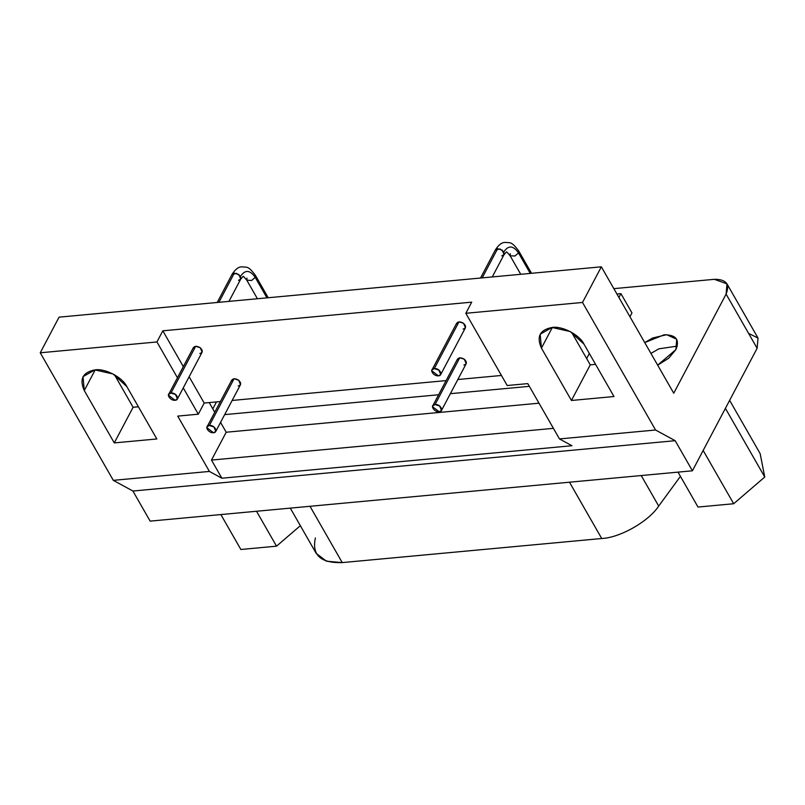 <?xml version="1.0" encoding="UTF-8"?>
<svg xmlns="http://www.w3.org/2000/svg" width="805" height="805" viewBox="0 0 805 805"><rect width="100%" height="100%" fill="white"/><g stroke="black" fill="none" stroke-linecap="round" stroke-linejoin="round"><path stroke-width="1.21" d="M677.297 346.12L658.852 348.837L650.943 353.415L658.852 348.837L677.297 346.12M657.665 365.158L675.898 349.601L676.713 339.257L666.631 334.699L652.654 337.999L644.735 342.578L664.125 334.81C675.989 334.719 679.913 339.65 675.898 349.601L668.724 358.215L657.665 365.158M595.559 364.353L590.256 364.846L571.429 400.477L613.984 396.533L583.997 344.158L570.202 331.539L552.029 327.474L540.165 334.226L541.433 348.112L571.429 400.477L590.256 364.846L571.631 332.324L590.256 364.846L595.559 364.353M552.351 327.444L541.433 348.112L552.351 327.444M438.423 375.844C443.535 375.573 439.751 367.845 434.287 368.62C428.522 368.891 433.523 376.499 438.423 375.844L431.752 370.753L431.983 369.928L434.277 368.62L438.886 370.089L440.717 374.536L438.423 375.844M440.717 374.536L465.421 327.756L463.589 323.318L458.991 321.839L434.277 368.62L458.991 321.839L456.697 323.147L431.983 369.928M175.108 400.286C180.219 400.015 176.446 392.287 170.972 393.061C165.206 393.333 170.217 400.94 175.108 400.286L168.436 395.195L168.678 394.37L170.972 393.061L175.571 394.531L177.402 398.978L175.108 400.286M177.402 398.978L202.115 352.198L200.284 347.76L195.675 346.281L170.972 393.061L195.675 346.281L193.381 347.589L168.678 394.37M439.188 411.778C444.31 411.506 440.526 403.788 435.062 404.563C429.296 404.835 434.298 412.432 439.188 411.778L432.526 406.696L432.758 405.861L435.052 404.553L439.661 406.032L441.492 410.47L439.188 411.778M441.492 410.47L466.196 363.699L464.364 359.251L459.766 357.782L435.052 404.553L459.766 357.782L457.471 359.09L432.758 405.861M213.496 432.728C218.608 432.456 214.834 424.738 209.36 425.503C203.595 425.785 208.606 433.382 213.496 432.728L206.825 427.646L207.066 426.811L209.36 425.503L213.959 426.982L215.79 431.42L213.496 432.728M215.79 431.42L240.504 384.649L238.672 380.202L234.074 378.732L209.36 425.503L234.074 378.732L231.77 380.03L207.066 426.811M138.4 406.787L133.097 407.27L114.28 442.911L156.834 438.967L126.838 386.591L113.052 373.973L94.879 369.908L83.016 376.66L84.284 390.546L114.28 442.911L133.097 407.27L114.481 374.758L133.097 407.27L138.4 406.787M95.201 369.877L84.284 390.546L95.201 369.877M290.283 508.126L316.214 553.407L326.438 561.196L342.236 562.594L601.717 538.505L569.477 482.205L601.717 538.505C619.991 537.76 648.629 521.469 658.701 506.083L680.426 476.349L658.701 506.083C648.629 521.469 619.991 537.76 601.717 538.505L342.236 562.594C320.632 563.259 311.686 555.037 315.389 537.951M658.701 506.083L641.213 475.544L658.701 506.083M342.236 562.594L309.995 506.295L342.236 562.594M300.346 525.695L276.528 546.172L240.856 549.483L220.862 514.566L240.856 549.483L276.528 546.172L256.523 511.256L276.528 546.172L300.346 525.695M760.151 453.628L764.75 477.033L733.677 503.739L698.015 507.049L678.011 472.133L698.015 507.049L733.677 503.739L703.157 450.458L733.677 503.739L764.75 477.033L760.151 453.628L729.632 400.337L760.151 453.628M725.406 408.336L764.75 477.033L725.406 408.336M531.531 273.298L518.682 250.868L518.521 252.931L514.938 256.02L510.118 255.769L514.938 256.02L518.521 252.931C513.308 245.394 508.408 245.052 503.829 251.895C508.408 245.052 513.308 245.394 518.521 252.931L518.682 250.868C511.447 241.339 510.702 242.959 505.097 242.406C501.807 242.375 498.557 244.901 495.347 249.973L499.975 248.956L503.829 251.895L504.071 254.581L502.24 250.144L497.641 248.665L482.215 277.876L497.641 248.665L495.357 249.942M492.268 276.94L504.071 254.581L501.777 255.889M518.521 252.931L530.254 273.408L518.521 252.931M504.071 254.581C507.522 251.542 505.027 250.083 510.118 255.769L510.279 253.696M234.325 273.106L218.9 302.308L234.325 273.106L232.051 274.384L236.67 273.398L240.514 276.336C245.102 269.494 250.003 269.836 255.215 277.373L255.376 275.3L255.215 277.373C250.003 269.836 245.102 269.494 240.514 276.336L240.765 279.023L238.934 274.586L234.325 273.106M228.952 301.382L240.765 279.023L238.471 280.331M240.765 279.023C244.217 275.984 241.721 274.525 246.813 280.21L251.623 280.462L255.215 277.373L266.938 297.85L255.215 277.373L251.623 280.462L246.813 280.21L246.974 278.138M212.802 408.86L216.475 401.916L212.802 408.86M620.937 293.644L631.965 312.904L620.937 293.644L618.904 297.478L620.937 293.644L616.922 294.016L620.937 293.644M629.943 316.737L631.965 312.904L629.943 316.737M589.33 353.476L586.654 358.547L589.33 353.476M224.665 414.625L438.624 394.762L224.665 414.625M450.357 393.675L529.358 386.34L450.357 393.675M553.407 428.341L211.484 460.078L221.878 478.22L571.952 445.728L559.475 438.926L527.788 383.613L507.2 385.525L465.833 313.286L471.71 302.147L162.821 330.815L156.945 341.954L40.25 352.791L59.077 317.15L40.25 352.791L113.304 480.344L132.906 491.03L675.184 440.697L655.572 430.011L559.475 438.926L571.952 445.728L221.878 478.22L211.484 460.078L553.407 428.341M539.008 403.194L226.195 432.235L211.484 460.078L226.195 432.235L539.008 403.194M220.56 422.394L226.195 432.235L220.56 422.394M501.435 375.462L457.844 379.517L501.435 375.462M446.101 380.604L232.152 400.457L446.101 380.604M220.409 401.554L204.198 403.053L198.312 414.193L177.724 416.105L209.401 471.428L221.878 478.22L209.401 471.428L113.304 480.344L40.25 352.791L156.945 341.954L177.442 377.756L156.945 341.954L162.821 330.815L183.329 366.627L162.821 330.815L471.71 302.147L465.833 313.286L507.2 385.525L527.788 383.613L559.475 438.926L655.572 430.011L582.518 302.459L465.833 313.286L582.518 302.459L601.345 266.817L59.077 317.15L601.345 266.817L673.745 393.232L601.345 266.817L582.518 302.459L655.572 430.011L675.184 440.697L132.906 491.03L150.153 521.127L692.421 470.794L675.184 440.697L692.421 470.794L150.153 521.127L132.906 491.03L113.304 480.344L209.401 471.428L177.724 416.105L198.312 414.193L183.258 387.899L198.312 414.193L204.198 403.053L189.135 376.76L204.198 403.053L220.409 401.554M214.754 412.261L209.22 402.591L214.754 412.261M748.61 333.401L758.018 338.06L757.133 348.283L692.421 470.794L757.133 348.283L726.1 294.107L673.745 393.232L726.1 294.107L757.133 348.283L758.008 338.03M613.843 288.643L714.337 279.315L726.975 283.853L726.1 294.107C730.115 284.155 726.191 279.224 714.337 279.315L613.843 288.643M126.838 386.591L156.834 438.967L114.28 442.911L84.284 390.546C79.192 379.165 82.724 372.282 94.879 369.908C104.922 368.096 122.501 377.273 126.838 386.591M231.538 380.866C232.595 378.34 234.969 378.119 238.672 380.202C241.45 383.059 241.299 384.971 238.21 385.947M457.23 359.916C458.287 357.39 460.671 357.168 464.364 359.251C467.142 362.109 466.991 364.031 463.901 365.007M193.15 348.414C194.206 345.888 196.581 345.677 200.284 347.76C203.061 350.618 202.91 352.53 199.821 353.506M456.455 323.982C457.512 321.457 459.897 321.235 463.589 323.318C466.367 326.176 466.216 328.088 463.127 329.064M583.997 344.158L613.984 396.533L571.429 400.477L541.433 348.112C536.341 336.732 539.873 329.849 552.029 327.474C562.081 325.663 579.66 334.84 583.997 344.158M495.347 249.973L480.525 278.027M510.118 255.769L520.734 274.294M268.226 297.739L255.376 275.3C248.131 265.771 247.387 267.401 241.782 266.847C238.501 266.817 235.251 269.343 232.031 274.414L217.219 302.469M246.813 280.21L257.419 298.736M726.925 283.752L757.948 337.929"/></g></svg>
